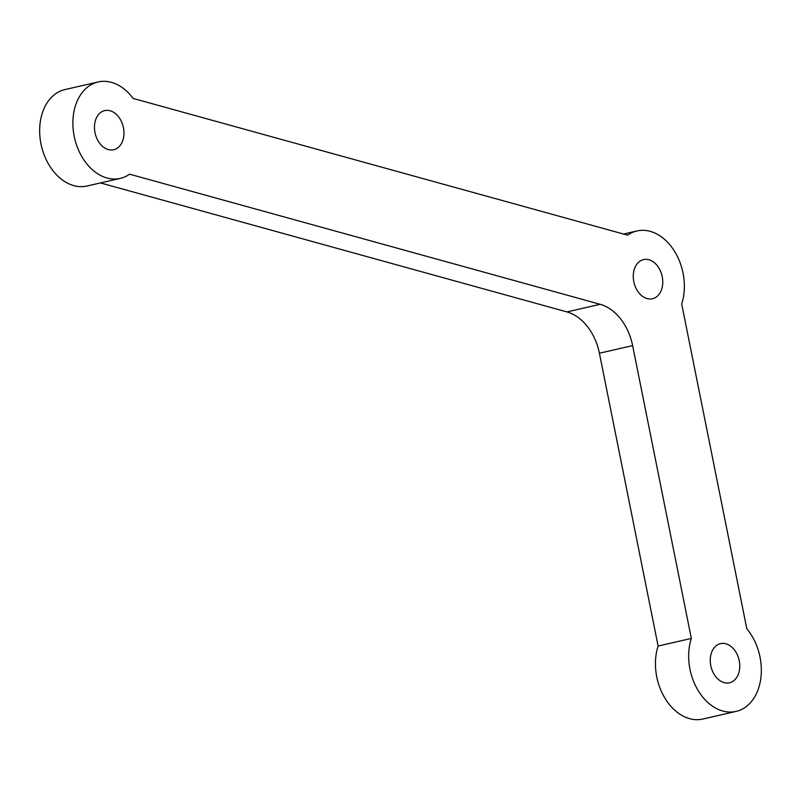 <?xml version="1.0" encoding="UTF-8"?>
<svg xmlns="http://www.w3.org/2000/svg" width="801" height="801" viewBox="0 0 801 801"><rect width="100%" height="100%" fill="white"/><g stroke="black" fill="none" stroke-linecap="round" stroke-linejoin="round"><path stroke-width="1.2" d="M713 672.259A20.085 14.418 77.1 0 0 729.501 682.782A20.085 14.418 77.1 0 0 737.02 654.157A20.085 14.418 77.1 0 0 720.52 643.634A20.085 14.418 77.1 0 0 713 672.259M636.004 288.23A20.085 14.418 77.1 0 0 652.505 298.743A20.085 14.418 77.1 0 0 660.024 270.117A20.085 14.418 77.1 0 0 643.533 259.604A20.085 14.418 77.1 0 0 636.004 288.23M97.201 139.224A20.085 14.418 77.1 0 0 113.702 149.747A20.085 14.418 77.1 0 0 121.221 121.121A20.085 14.418 77.1 0 0 104.721 110.608A20.085 14.418 77.1 0 0 97.201 139.224M754.592 640.91A49.462 35.524 77.1 0 0 746.812 628.795L681.691 303.949A49.462 35.524 77.1 0 0 674.682 251.534A49.462 35.524 77.1 0 0 636.965 230.958A49.462 35.524 77.1 0 0 627.624 235.174L133.106 98.423A49.462 35.524 77.1 0 0 98.153 81.962A49.462 35.524 77.1 0 0 79.629 152.48A49.462 35.524 77.1 0 0 120.27 178.393A49.462 35.524 77.1 0 0 129.602 174.177L600.149 304.3A48.981 35.174 -102.9 0 1 632.63 345.621L691.333 638.427A49.462 35.524 77.1 0 0 695.418 685.506A49.462 35.524 77.1 0 0 736.069 711.418A49.462 35.524 77.1 0 0 754.592 640.91M100.475 182.928L566.928 311.919A48.981 35.174 -102.9 0 1 599.408 353.241L658.112 646.047A49.462 35.524 77.1 0 0 662.197 693.125A49.462 35.524 77.1 0 0 702.847 719.038L736.069 711.418M98.153 81.962L64.931 89.582A49.462 35.524 77.1 0 0 46.408 160.09A49.462 35.524 77.1 0 0 87.049 186.012L120.27 178.393M691.333 638.427L658.112 646.047M600.149 304.3L566.928 311.919M632.63 345.621L599.408 353.241M636.965 230.958L623.528 234.042"/></g></svg>
